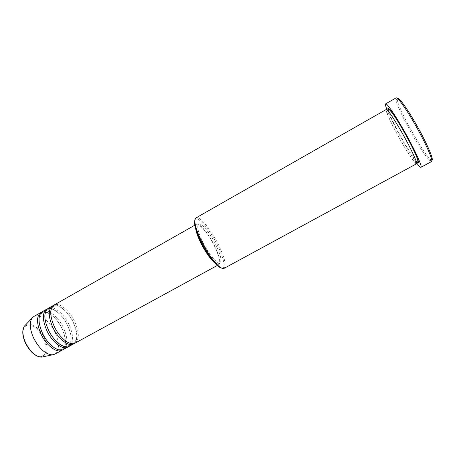 <?xml version="1.0" encoding="UTF-8"?>
<svg xmlns="http://www.w3.org/2000/svg" width="455" height="455" viewBox="0 0 455 455"><rect width="100%" height="100%" fill="white"/><g stroke="black" fill="none" stroke-linecap="round" stroke-linejoin="round"><path stroke-width="0.34" stroke-dasharray="2.27 1.71" d="M75.064 343.121C79.511 339.476 79.409 332.315 74.745 321.639C69.535 310.401 59.105 301.887 53.912 305.112M74.301 343.457C78.055 339.39 77.731 332.377 73.335 322.424C68.375 311.76 58.65 303.411 53.229 305.584M69.245 346.295C73.784 342.604 73.738 335.432 69.109 324.773C63.928 313.552 53.434 305.1 48.145 308.382M68.489 346.63C72.345 342.535 72.078 335.506 67.704 325.552C62.762 314.888 52.973 306.602 47.462 308.848M63.455 349.457C68.085 345.72 68.096 338.531 63.495 327.884C58.342 316.68 47.786 308.302 42.412 311.635M62.705 349.793C66.657 345.663 66.453 338.617 62.096 328.664C57.182 318.005 47.32 309.781 41.729 312.096M194.911 220.112C196.867 214.788 208.748 227.961 216.654 243.55C223.598 256.785 226.289 269.002 221.619 268.109M224.099 268.342C226.658 265.288 224.52 256.876 217.683 243.118C210.278 228.598 199.375 215.63 196.014 217.877M431.761 160.206L430.726 159.688C427.086 156.349 421.449 148.085 413.805 134.896C405.32 120.16 397.687 104.002 397.266 99.56L397.374 98.405M396.066 97.893L395.822 99.235C396.294 103.814 404.159 120.41 412.873 135.556C420.721 149.109 426.511 157.623 430.242 161.093L431.511 161.588M416.467 163.823C415.449 164.568 408.408 154.148 401.134 141.346C392.449 126.183 384.788 109.979 386.238 109.496M214.874 263.064C216.688 264.537 218.036 265.049 218.918 264.582C221.011 262.148 219.327 255.426 213.878 244.409C207.941 232.75 199.182 222.438 196.48 224.264C195.622 224.77 195.343 226.18 195.639 228.501M212.678 260.488C215.357 263.235 217.285 264.315 218.463 263.735C220.47 261.409 218.861 254.965 213.634 244.409C207.941 233.222 199.552 223.348 196.958 225.1C195.849 225.788 195.752 228 196.674 231.726M203.402 243.317C209.277 254.902 217.712 264.611 220.101 262.842C222.08 260.527 220.453 254.089 215.221 243.527C209.522 232.334 201.15 222.438 198.585 224.179C196.588 226.271 198.192 232.653 203.402 243.317M416.575 162.884C412.827 157.709 408.272 150.44 402.914 141.078C395.748 128.429 390.475 118.038 387.091 109.9M54.828 354.172C59.582 350.367 59.685 343.155 55.129 332.531C50.016 321.355 39.369 313.08 33.858 316.487M43.475 338.418C47.309 347.762 46.848 353.757 42.093 356.401C37.429 357.954 29.541 351.698 25.548 343.047C21.686 333.191 22.312 327.196 27.419 325.052C33.3 324.904 38.652 329.357 43.475 338.418M43.39 356.748C48.048 353.762 48.389 347.523 44.408 338.025C39.938 328.135 30.275 321.15 25.634 324.847M415.955 160.706C412.702 156.577 408.368 149.792 402.948 140.339C395.901 127.872 391.124 118.283 388.615 111.577M54.333 326.423C49.993 315.98 49.766 309.269 53.656 306.3C58.047 303.388 68.187 311.442 73.238 322.396C77.657 332.759 77.885 339.532 73.92 342.712C69.757 345.555 59.514 337.735 54.333 326.423M48.395 329.738C44.084 319.308 43.919 312.585 47.894 309.565C52.382 306.602 62.58 314.587 67.602 325.524C71.998 335.87 72.163 342.661 68.108 345.885C63.848 348.78 53.548 341.028 48.395 329.738M42.491 333.037C38.209 322.623 38.101 315.884 42.161 312.812C46.746 309.804 57 317.721 61.994 328.635C66.356 338.964 66.47 345.772 62.324 349.048C57.961 351.988 47.61 344.298 42.491 333.037M430.726 159.688L430.242 161.093M416.518 162.577C415.927 163.39 414.329 161.969 411.735 158.323C408.704 154 405.177 148.324 401.162 141.295C395.196 130.784 390.788 122.105 387.944 115.251C386.056 109.877 386.887 111.441 387.319 110.11M217.615 265.293L218.918 264.582M218.463 263.735L220.101 262.842M196.958 225.1L198.585 224.179M195.189 224.998L196.48 224.264M397.266 99.56L395.822 99.235"/><path stroke-width="0.68" d="M195.189 224.998L53.912 305.112C49.555 308.53 49.658 315.622 54.219 326.389C59.554 338.008 70.133 346.266 75.064 343.121L217.615 265.293M53.229 305.584L52.467 305.931C48.088 309.36 48.179 316.458 52.734 327.219C58.058 338.833 68.654 347.074 73.608 343.917L74.301 343.457M52.467 305.931L48.145 308.382C43.703 311.846 43.748 318.955 48.281 329.704C53.582 341.301 64.223 349.491 69.245 346.295L73.608 343.917M47.462 308.848L46.711 309.195C42.247 312.67 42.275 319.785 46.797 330.535C52.092 342.126 62.75 350.293 67.795 347.091L68.489 346.63M46.711 309.195L42.412 311.635C37.884 315.144 37.867 322.265 42.366 333.003C47.639 344.583 58.342 352.699 63.455 349.457L67.795 347.091M41.729 312.096L40.978 312.448C36.434 315.969 36.406 323.096 40.893 333.828C46.154 345.396 56.881 353.501 62.011 350.248L62.705 349.793M221.619 268.109C220.391 267.915 218.798 266.909 216.842 265.083C211.859 260.197 206.826 252.929 201.747 243.283C198.238 236.378 195.974 230.537 194.968 225.765C194.444 223.138 194.421 221.255 194.911 220.112M202.316 242.805C207.582 252.804 212.792 260.328 217.945 265.39C220.772 268.012 222.825 268.996 224.099 268.342L416.467 163.823C418.014 163.692 410.558 147.619 401.395 131.654C392.995 117.208 387.944 109.82 386.238 109.496L196.014 217.877C194.786 218.616 194.541 220.88 195.286 224.668C196.332 229.604 198.676 235.65 202.316 242.805M397.374 98.405C398.233 96.352 406.406 107.346 415.443 123.112C426.38 141.994 434.559 160.899 431.761 160.206M420.943 167.309L431.511 161.588C433.706 161.269 425.317 142.244 414.459 123.481C405.53 107.903 397.363 96.705 396.066 97.893L385.635 103.859C386.676 102.819 394.559 114.12 403.42 129.652C414.175 148.364 422.814 167.156 420.943 167.309C420.363 167.525 418.913 166.052 416.575 162.884M195.639 228.501C196.247 232.562 198.181 237.811 201.446 244.25C206.075 252.997 210.551 259.27 214.874 263.064M196.674 231.726C197.618 235.326 199.296 239.506 201.719 244.255C205.302 251.092 208.953 256.501 212.678 260.488M40.978 312.448L33.858 316.487L31.901 318.318C29.274 322.822 29.825 329.357 33.551 337.923C39.187 348.661 45.415 354.308 52.234 354.866L54.828 354.172L62.011 350.248M387.091 109.9C385.63 106.248 385.146 104.235 385.635 103.859M25.634 324.847L24.371 326.161C22.067 330.057 22.488 335.625 25.616 342.865C30.36 351.937 35.689 356.692 41.604 357.129L43.39 356.748M388.615 111.577C385.465 102.984 393.092 112.47 403.38 130.551C415.506 151.617 422.729 169.459 415.955 160.706M52.234 354.866L41.604 357.129C35.456 356.72 30.058 352.016 25.417 343.019C22.284 335.847 21.937 330.228 24.371 326.161L31.901 318.318M216.842 265.083L217.945 265.39M416.518 162.577L416.911 162.401C418.463 162.674 418.094 160.132 415.79 154.774C412.822 148.034 408.67 139.981 403.34 130.613C397.522 120.512 393.154 113.841 390.242 110.605C389.309 109.592 388.456 109.342 387.677 109.871L387.319 110.11M194.968 225.765L195.286 224.668"/></g></svg>
